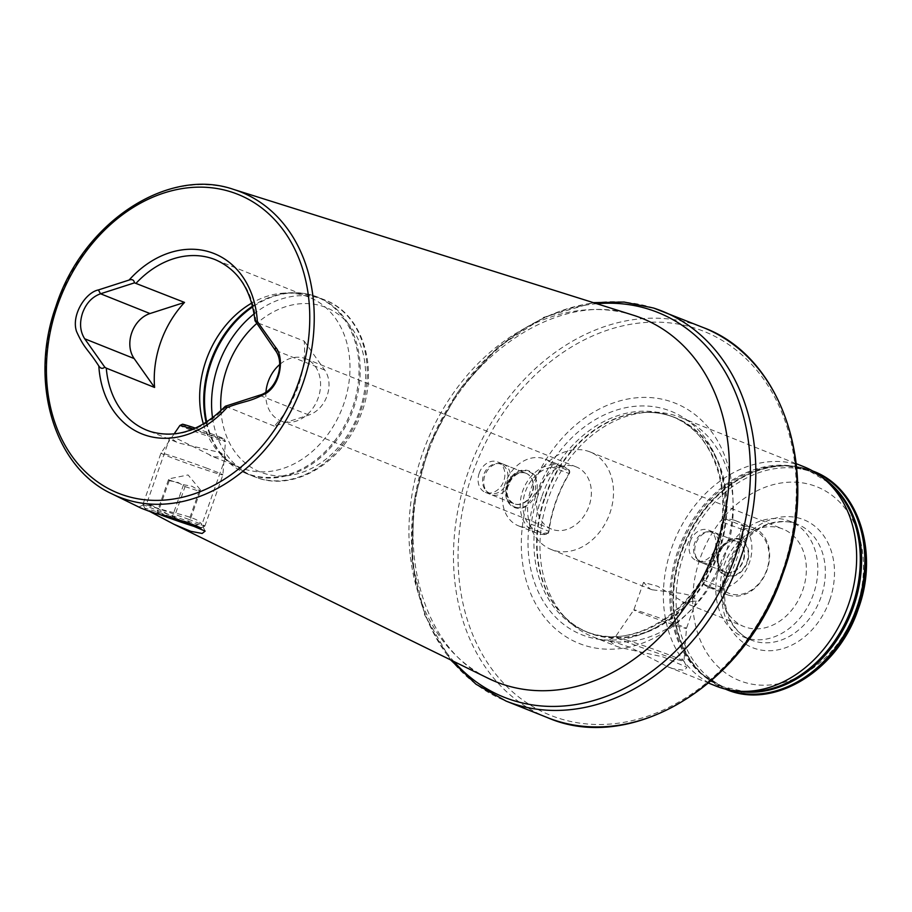 <?xml version="1.0" encoding="UTF-8"?>
<svg xmlns="http://www.w3.org/2000/svg" width="912" height="912" viewBox="0 0 912 912"><rect width="100%" height="100%" fill="white"/><g stroke="black" fill="none" stroke-linecap="round" stroke-linejoin="round"><path stroke-width="0.68" stroke-dasharray="4.56 3.42" d="M196.821 519.977C193.367 518.198 187.245 516.158 178.444 513.855C164.114 510.31 154.972 507.619 151.004 505.795C145.133 502.706 145.681 502.672 152.657 505.693L169.894 515.326L190.631 524.89L201.78 524.97L201.655 523.819L196.821 519.977M213.818 456.866L225.686 457.072L220.544 452.614L179.858 443.278L176.483 442.069L169.974 437.452L176.369 438.341L213.818 456.866M203.399 424.023A91.884 72.139 -68.2 0 0 219.997 453.583A91.884 72.139 -68.2 0 0 240.722 467.753A91.884 72.139 -68.2 0 0 244.325 469.064A91.884 72.139 -68.2 0 0 342.695 406.946A91.884 72.139 -68.2 0 0 308.94 297.13A91.884 72.139 -68.2 0 0 305.338 295.83A91.884 72.139 -68.2 0 0 284.156 293.105A91.884 72.139 -68.2 0 0 251.758 303.08M690.224 541.386A16.405 12.882 111.8 0 1 708.578 530.123A16.405 12.882 111.8 0 1 714.757 549.32A16.405 12.882 111.8 0 1 696.403 560.595A16.405 12.882 111.8 0 1 690.224 541.386M718.531 552.706A16.405 12.882 111.8 0 1 736.885 541.443A16.405 12.882 111.8 0 1 743.063 560.641A16.405 12.882 111.8 0 1 724.709 571.904A16.405 12.882 111.8 0 1 718.531 552.706M728.278 540.121A19.688 15.458 111.8 0 1 744.842 542.64A19.688 15.458 111.8 0 1 747.407 562.191A19.688 15.458 111.8 0 1 733.009 576.259A19.688 15.458 111.8 0 1 718.234 568.643A129.39 101.585 111.8 0 1 584.216 645.286A129.39 101.585 111.8 0 1 526.064 506.513L535.093 493.506L536.108 477.991A129.39 101.585 111.8 0 1 670.126 401.348A129.39 101.585 111.8 0 1 728.278 540.121L718.132 552.683L718.234 568.643M479.21 473.168A16.405 12.882 111.8 0 1 497.564 461.905A16.405 12.882 111.8 0 1 503.743 481.103A16.405 12.882 111.8 0 1 485.389 492.366A16.405 12.882 111.8 0 1 479.21 473.168M507.505 484.489A16.405 12.882 111.8 0 1 525.871 473.214A16.405 12.882 111.8 0 1 532.049 492.423A16.405 12.882 111.8 0 1 513.684 503.686A16.405 12.882 111.8 0 1 507.505 484.489M526.064 506.513A19.688 15.458 111.8 0 1 509.5 503.994A19.688 15.458 111.8 0 1 506.947 484.443A19.688 15.458 111.8 0 1 521.333 470.387A19.688 15.458 111.8 0 1 536.108 477.991M628.687 640.703A36.389 1.197 -160.6 0 0 615.326 636.952A36.389 1.197 -160.6 0 0 615.292 636.975A36.389 1.197 -160.6 0 0 634.136 644.761A36.389 1.197 -160.6 0 0 670.548 657.438A36.389 1.197 -160.6 0 0 683.954 661.143A36.389 1.197 -160.6 0 0 683.943 661.109A36.389 1.197 -160.6 0 0 664.46 653.14A36.389 1.197 -160.6 0 0 628.687 640.703M644.111 612.75A27.896 0.923 -160.6 0 0 633.851 609.889A27.896 0.923 -160.6 0 0 633.84 609.889A27.896 0.923 -160.6 0 0 648.386 615.896A27.896 0.923 -160.6 0 0 676.191 625.575A27.896 0.923 -160.6 0 0 686.462 628.425A27.896 0.923 -160.6 0 0 686.462 628.414A27.896 0.923 -160.6 0 0 671.813 622.383A27.896 0.923 -160.6 0 0 644.111 612.75M652.194 589.79L650.222 589.072L643.519 582.415L657.655 586.256L684.274 602.615L696.141 600.951L693.348 596.14L681.994 593.438L652.194 589.79M672.862 668.633L667.88 666.82L630.101 647.326L608.714 640.11L615.737 645.97L620.035 647.509L662.876 656.857L686.873 667.219L684.502 670.4L672.862 668.633M856.151 608.897A104.344 81.932 111.8 0 1 743.485 682.039A104.344 81.932 111.8 0 1 700.097 558.44A104.344 81.932 111.8 0 1 812.763 485.298A104.344 81.932 111.8 0 1 856.151 608.897M720.184 564.072A62.347 48.952 111.8 0 1 789.952 521.254A62.347 48.952 111.8 0 1 813.424 594.214A62.347 48.952 111.8 0 1 743.656 637.032A62.347 48.952 111.8 0 1 720.184 564.072M724.139 565.098A52.497 41.222 111.8 0 1 782.895 529.028A52.497 41.222 111.8 0 1 802.663 590.474A52.497 41.222 111.8 0 1 743.907 626.533A52.497 41.222 111.8 0 1 724.139 565.098M531.308 487.988A52.497 41.222 111.8 0 1 590.053 451.93A52.497 41.222 111.8 0 1 609.82 513.376A52.497 41.222 111.8 0 1 551.076 549.434A52.497 41.222 111.8 0 1 531.308 487.988M538.958 489.961A33.47 26.277 111.8 0 1 576.418 466.978A33.47 26.277 111.8 0 1 589.015 506.149A33.47 26.277 111.8 0 1 551.566 529.131A33.47 26.277 111.8 0 1 538.958 489.961M265.939 392.046A33.47 26.277 -68.2 0 0 280.771 420.865A33.47 26.277 -68.2 0 0 318.22 397.871A33.47 26.277 -68.2 0 0 305.623 358.701A33.47 26.277 -68.2 0 0 279.665 364.538M724.937 555.647A118.127 92.75 111.8 0 1 592.754 636.781A118.127 92.75 111.8 0 1 566.101 618.553A118.127 92.75 111.8 0 1 548.272 498.533A118.127 92.75 111.8 0 1 648.592 412.224A118.127 92.75 111.8 0 1 680.466 417.4A118.127 92.75 111.8 0 1 724.937 555.647M716.159 686.12A118.127 92.75 111.8 0 1 671.677 547.873A118.127 92.75 111.8 0 1 803.871 466.739M304.243 341.122L324.695 370.021A27.565 21.637 111.8 0 1 308.837 415.028L274.295 426.155A91.884 72.139 -68.2 0 0 304.243 341.122L255.166 321.868M274.295 426.155L225.469 406.193M150.286 511.769L141.235 508.223M139.171 506.833L146.775 503.39L152.657 505.693M185.045 486.598L200.138 491.545L200.264 489.653L199.397 490.633L191.976 486.256L183.551 484.751L168.469 479.803L169.256 478.789L169.21 480.715L177.635 482.22L185.045 486.598L173.816 518.483M160.934 515.018A29.537 0.969 19.4 0 1 159.908 514.63A29.537 0.969 19.4 0 1 144.974 508.486A29.537 0.969 19.4 0 1 184.486 521.425M188.26 519.202A32.809 1.083 19.4 0 1 204.869 526.076A32.809 1.083 19.4 0 1 204.835 526.099A32.809 1.083 19.4 0 1 159.566 511.142A32.809 1.083 19.4 0 1 142.967 504.313A32.809 1.083 19.4 0 1 142.967 504.268A32.809 1.083 19.4 0 1 188.26 519.202M206.294 468.004A32.809 1.083 19.4 0 1 222.893 474.867A32.809 1.083 19.4 0 1 222.893 474.878A32.809 1.083 19.4 0 1 177.601 459.944A32.809 1.083 19.4 0 1 160.991 453.07L160.991 453.07A32.809 1.083 19.4 0 1 206.294 468.004M192.751 429.256A24.157 0.798 19.4 0 1 213.237 436.472A24.157 0.798 19.4 0 1 225.446 441.499A24.157 0.798 19.4 0 1 225.458 441.522A24.157 0.798 19.4 0 1 192.113 430.532A24.157 0.798 19.4 0 1 179.892 425.471M195.385 428.138A22.184 0.73 19.4 0 1 213.02 434.374A22.184 0.73 19.4 0 1 224.249 438.991A22.184 0.73 19.4 0 1 193.629 428.925A22.184 0.73 19.4 0 1 182.423 424.262M166.303 516.488L156.989 512.384L178.718 519.806M200.138 491.545L188.659 524.138M199.397 490.633L187.918 523.214M183.551 484.751L172.083 517.343M168.469 479.803L156.989 512.384M169.21 480.715L157.73 513.308M752.639 529.667A33.961 26.665 111.8 0 1 766.764 569.886A33.961 26.665 111.8 0 1 730.09 593.701A33.961 26.665 111.8 0 1 723.193 589.927A1.311 1.026 111.8 0 1 723.068 588.206A120.43 94.552 -68.2 0 0 743.576 529.94A1.311 1.026 111.8 0 1 744.773 528.652A33.961 26.665 111.8 0 1 752.639 529.667M728.312 595.103A35.933 28.215 -68.2 0 0 766.775 570.809A35.933 28.215 -68.2 0 0 753.574 527.866A35.933 28.215 -68.2 0 0 752.161 527.353A35.933 28.215 -68.2 0 0 743.839 526.292A3.283 2.576 -68.2 0 0 740.863 529.507A118.457 93.013 111.8 0 1 720.674 586.826A3.283 2.576 -68.2 0 0 721.016 591.113A35.933 28.215 -68.2 0 0 726.898 594.59A35.933 28.215 -68.2 0 0 728.312 595.103M734.422 520.262A35.933 28.215 111.8 0 1 735.836 520.775A35.933 28.215 111.8 0 1 749.037 563.719A35.933 28.215 111.8 0 1 710.573 588.012A35.933 28.215 111.8 0 1 709.16 587.499A35.933 28.215 111.8 0 1 703.277 584.022A3.283 2.576 111.8 0 1 702.935 579.736A118.457 93.013 -68.2 0 0 723.125 522.416A3.283 2.576 111.8 0 1 726.1 519.202A35.933 28.215 111.8 0 1 734.422 520.262M702.707 563.092A16.405 12.882 -68.2 0 0 720.275 551.999A16.405 12.882 -68.2 0 0 714.244 532.38A16.405 12.882 -68.2 0 0 713.594 532.152A16.405 12.882 -68.2 0 0 709.821 531.662A16.405 12.882 -68.2 0 0 696.187 542.834A16.405 12.882 -68.2 0 0 698.364 560.321A16.405 12.882 -68.2 0 0 702.058 562.852A16.405 12.882 -68.2 0 0 702.707 563.092M701.111 561.507A15.527 12.187 -68.2 0 0 717.881 550.62A15.527 12.187 -68.2 0 0 711.417 532.232A15.527 12.187 -68.2 0 0 707.837 531.764A15.527 12.187 -68.2 0 0 694.944 542.344A15.527 12.187 -68.2 0 0 696.996 558.885A15.527 12.187 -68.2 0 0 701.111 561.507M539.437 532.061A33.961 26.665 111.8 0 1 525.323 491.83A33.961 26.665 111.8 0 1 561.997 468.027A33.961 26.665 111.8 0 1 568.883 471.8A1.311 1.026 111.8 0 1 569.02 473.51A120.43 94.552 -68.2 0 0 548.5 531.776A1.311 1.026 111.8 0 1 547.314 533.064A33.961 26.665 111.8 0 1 539.437 532.061M561.518 465.713A35.933 28.215 -68.2 0 0 523.043 490.006A35.933 28.215 -68.2 0 0 536.245 532.95A35.933 28.215 -68.2 0 0 537.658 533.463A35.933 28.215 -68.2 0 0 545.98 534.523A3.283 2.576 -68.2 0 0 548.967 531.308A118.457 93.013 111.8 0 1 569.145 474.001A3.283 2.576 -68.2 0 0 568.803 469.703A35.933 28.215 -68.2 0 0 562.921 466.226A35.933 28.215 -68.2 0 0 561.518 465.713M519.92 526.372A35.933 28.215 111.8 0 1 518.506 525.859A35.933 28.215 111.8 0 1 505.305 482.915A35.933 28.215 111.8 0 1 543.78 458.622A35.933 28.215 111.8 0 1 545.182 459.135A35.933 28.215 111.8 0 1 551.076 462.612A3.283 2.576 111.8 0 1 551.407 466.91A118.457 93.013 -68.2 0 0 531.229 524.218A3.283 2.576 111.8 0 1 528.242 527.432A35.933 28.215 111.8 0 1 519.92 526.372M502.58 463.934A16.405 12.882 -68.2 0 0 498.796 463.444A16.405 12.882 -68.2 0 0 485.173 474.616A16.405 12.882 -68.2 0 0 487.339 492.104A16.405 12.882 -68.2 0 0 491.044 494.635A16.405 12.882 -68.2 0 0 491.693 494.863A16.405 12.882 -68.2 0 0 509.249 483.782A16.405 12.882 -68.2 0 0 503.23 464.162A16.405 12.882 -68.2 0 0 502.58 463.934M500.403 464.003A15.527 12.187 -68.2 0 0 496.823 463.547A15.527 12.187 -68.2 0 0 483.93 474.115A15.527 12.187 -68.2 0 0 485.982 490.667A15.527 12.187 -68.2 0 0 490.097 493.289A15.527 12.187 -68.2 0 0 506.855 482.402A15.527 12.187 -68.2 0 0 500.403 464.003M737.432 691.125A116.417 91.405 111.8 0 1 701.009 673.17A116.417 91.405 111.8 0 1 679.269 550.814A116.417 91.405 111.8 0 1 783.967 465.679A116.417 91.405 111.8 0 1 822.727 477.785M206.112 422.37A94.939 74.545 -68.2 0 0 224.728 458.576A94.939 74.545 -68.2 0 0 249.877 474.571A94.939 74.545 -68.2 0 0 352.385 408.017A94.939 74.545 -68.2 0 0 312.907 295.568A94.939 74.545 -68.2 0 0 291.031 292.752A94.939 74.545 -68.2 0 0 252.578 306.147M206.716 421.971A95.156 74.716 -68.2 0 0 247.038 473.818A95.156 74.716 -68.2 0 0 250.777 475.163A95.156 74.716 -68.2 0 0 352.659 410.833A95.156 74.716 -68.2 0 0 317.695 297.095A95.156 74.716 -68.2 0 0 313.956 295.75A95.156 74.716 -68.2 0 0 252.749 306.854M212.542 417.867A95.156 74.716 -68.2 0 0 254.095 476.634A95.156 74.716 -68.2 0 0 257.822 477.991A95.156 74.716 -68.2 0 0 359.716 413.66A95.156 74.716 -68.2 0 0 324.752 299.911A95.156 74.716 -68.2 0 0 321.013 298.566A95.156 74.716 -68.2 0 0 254.14 313.842M220.932 410.651A88.601 69.563 -68.2 0 0 263.785 473.305A88.601 69.563 -68.2 0 0 359.442 411.198A88.601 69.563 -68.2 0 0 322.609 306.261A88.601 69.563 -68.2 0 0 256.477 323.714M596.824 303.73A207.172 162.667 -68.2 0 0 429.871 444.429A207.172 162.667 -68.2 0 0 453.8 661.451M633.304 315.21A195.852 153.775 -68.2 0 0 426.394 443.038A195.852 153.775 -68.2 0 0 488.148 678.289C422.507 649.618 391.465 542.48 429.666 448.145C465.166 350.048 564.346 289.925 633.304 315.21M858.215 609.034A116.326 91.337 111.8 0 1 732.621 690.578A116.326 91.337 111.8 0 1 684.262 552.797A116.326 91.337 111.8 0 1 809.856 471.265A116.326 91.337 111.8 0 1 858.215 609.034M829.658 600.324A68.913 54.104 111.8 0 1 755.25 648.637A68.913 54.104 111.8 0 1 726.602 567.013A68.913 54.104 111.8 0 1 800.998 518.711A68.913 54.104 111.8 0 1 829.658 600.324M820.971 597.235A62.347 48.952 111.8 0 1 751.203 640.053A62.347 48.952 111.8 0 1 727.73 567.093A62.347 48.952 111.8 0 1 797.498 524.275A62.347 48.952 111.8 0 1 820.971 597.235M653.733 308.085A210.011 164.89 -68.2 0 0 426.976 455.293A210.011 164.89 -68.2 0 0 506.046 701.066M547.325 717.562A210.011 164.89 111.8 0 1 468.255 471.8A210.011 164.89 111.8 0 1 703.255 327.556M781.755 573.295A206.728 162.313 111.8 0 1 558.543 718.2A206.728 162.313 111.8 0 1 472.587 473.339A206.728 162.313 111.8 0 1 695.799 328.434A206.728 162.313 111.8 0 1 781.755 573.295M536.473 493.939A120.316 94.472 111.8 0 1 666.387 409.602A120.316 94.472 111.8 0 1 716.41 552.113A120.316 94.472 111.8 0 1 586.496 636.451A120.316 94.472 111.8 0 1 536.473 493.939M542.07 495.923A115.835 90.949 111.8 0 1 671.688 416.362A115.835 90.949 111.8 0 1 715.293 551.92A115.835 90.949 111.8 0 1 585.675 631.48A115.835 90.949 111.8 0 1 542.07 495.923M717.995 553.003A115.835 90.949 111.8 0 1 588.377 632.552A115.835 90.949 111.8 0 1 544.76 496.994A115.835 90.949 111.8 0 1 674.378 417.445A115.835 90.949 111.8 0 1 717.995 553.003M545.251 497.2A115.972 91.052 111.8 0 1 643.735 412.475A115.972 91.052 111.8 0 1 718.679 553.265A115.972 91.052 111.8 0 1 562.75 615.03A115.972 91.052 111.8 0 1 545.251 497.2M726.169 689.301A117.386 92.169 111.8 0 1 702.97 674.948L722.498 686.679L744.431 691.581A116.394 91.382 111.8 0 1 678.061 550.324A116.394 91.382 111.8 0 1 828.119 482.277L808.841 470.706L786.611 465.736A117.386 92.169 111.8 0 1 813.31 471.333M702.97 674.948A117.386 92.169 111.8 0 1 681.059 551.578A117.386 92.169 111.8 0 1 786.611 465.736L812.695 470.98A117.477 92.237 111.8 0 0 681.469 551.749A117.477 92.237 111.8 0 0 725.473 689.13L702.97 674.948M725.861 689.29A117.477 92.237 111.8 0 1 681.8 551.885A117.477 92.237 111.8 0 1 813.094 471.139M150.355 431.501A91.884 72.139 -68.2 0 0 150.605 431.593A91.884 72.139 -68.2 0 0 225.994 406.843M255.941 321.811A91.884 72.139 -68.2 0 0 215.221 259.658L308.94 297.13M233.654 189.434A164.217 128.934 -68.2 0 0 60.169 296.617A164.217 128.934 -68.2 0 0 111.937 493.859M308.837 415.028L259.407 395.261M324.695 370.021L275.253 350.254M703.277 584.022L721.016 591.113L723.193 589.927M726.1 519.202L743.839 526.292L744.773 528.652M725.724 572.291A16.405 12.882 -68.2 0 0 743.291 561.199A16.405 12.882 -68.2 0 0 737.261 541.591A16.405 12.882 -68.2 0 0 736.622 541.352A16.405 12.882 -68.2 0 0 719.055 552.444A16.405 12.882 -68.2 0 0 725.086 572.052A16.405 12.882 -68.2 0 0 725.724 572.291M739.005 539.482A19.027 14.945 -68.2 0 0 718.451 552.82A19.027 14.945 -68.2 0 0 726.362 575.369A19.027 14.945 -68.2 0 0 746.917 562.031A19.027 14.945 -68.2 0 0 739.005 539.482M702.935 579.736L723.068 588.206M723.125 522.416L743.576 529.94M551.076 462.612L568.803 469.703L568.883 471.8M528.242 527.432L545.98 534.523L547.314 533.064M525.597 473.134A16.405 12.882 -68.2 0 0 508.041 484.226A16.405 12.882 -68.2 0 0 514.06 503.834A16.405 12.882 -68.2 0 0 514.71 504.074A16.405 12.882 -68.2 0 0 532.277 492.982A16.405 12.882 -68.2 0 0 526.247 473.374A16.405 12.882 -68.2 0 0 525.597 473.134M515.348 507.152A19.027 14.945 -68.2 0 0 535.891 493.814A19.027 14.945 -68.2 0 0 527.98 471.265A19.027 14.945 -68.2 0 0 507.437 484.603A19.027 14.945 -68.2 0 0 515.348 507.152M551.407 466.91L569.02 473.51M531.229 524.218L548.967 531.308L548.5 531.776M205.12 531.103L201.643 523.83M225.686 457.072L201.78 524.97M219.997 453.583L224.728 458.576L247.038 473.818L257.993 478.048C295.34 491.146 342.274 462.384 359.716 417.514C379.939 371.002 363.934 314.344 324.752 299.911L313.796 295.693L291.031 292.752L284.156 293.105M708.578 530.123L736.885 541.443M497.564 461.905L525.871 473.214M643.519 582.415L633.84 609.889L615.292 636.975L608.714 640.11M789.952 521.254L797.498 524.275C783.967 518.255 765.51 523.864 757.245 530.225C744.374 538.969 734.969 551.452 729.019 567.686C724.208 581.731 723.273 595.251 726.214 608.247L730.843 620.89C735.79 630.181 742.573 636.565 751.203 640.053L743.656 637.032M590.053 451.93L782.895 529.028M305.623 358.701L576.418 466.978M566.101 618.553L562.75 615.03C570.194 622.839 578.744 628.687 588.377 632.552L585.675 631.48C630.751 651.601 694.42 612.898 714.529 551.566C735.517 495.307 714.826 431.946 671.688 416.362L674.378 417.445C664.734 413.603 654.52 411.95 643.735 412.475L648.592 412.224M592.754 636.781L615.737 645.97M667.88 666.82L708.578 683.088M240.722 467.753L209.977 455.464M176.483 442.069L147.003 430.282M680.466 417.4L796.29 463.706M280.771 420.865L551.566 529.131M551.076 549.434L650.222 589.072M682.13 601.84L743.907 626.533M683.943 661.109L686.873 667.219M696.141 600.951L686.462 628.425L683.954 661.143M485.389 492.366L513.684 503.686M696.403 560.595L724.709 571.904M593.393 302.659L543.563 317.376L497.257 347.791L458.2 391.316L429.598 444.326L413.774 502.444L412.053 560.891L424.627 614.848L450.574 659.866M169.974 437.452L146.741 503.435M200.264 489.653L188.077 474.947L169.256 478.789M201.29 527.797L204.835 526.099M204.869 526.076L222.893 474.878L225.458 441.522L224.249 438.991M174.101 433.93L160.991 453.07L142.967 504.268M144.974 508.486L142.967 504.313M735.836 520.775L753.574 527.866M702.058 562.852L725.086 572.052C708.111 561.838 725.872 536.108 736.679 541.375L714.244 532.38M696.996 558.885L698.364 560.321M707.837 531.764L709.821 531.662M709.16 587.499L726.898 594.59M518.506 525.859L536.245 532.95M503.23 464.162L525.665 473.157C514.858 467.89 497.097 493.62 514.06 503.834L491.044 494.635M485.982 490.667L487.339 492.104M496.823 463.547L498.796 463.444M545.182 459.135L562.921 466.226"/><path stroke-width="1.37" d="M111.937 493.859A164.217 128.934 -68.2 0 0 125.377 499.297A164.217 128.934 -68.2 0 0 302.681 384.18A164.217 128.934 -68.2 0 0 234.407 189.673A164.217 128.934 -68.2 0 0 233.654 189.434C167.569 166.337 82.422 222.904 55.837 306.569C28.774 381.889 53.99 467.263 111.937 493.859L141.235 508.223L152.019 512.339L177.715 519.532L205.132 531.103L202.168 533.463L190.756 531.308L173.941 524.263L150.286 511.769M184.532 302.419L149.99 313.546A27.565 21.637 -68.2 0 0 131.761 332.709A27.565 21.637 -68.2 0 0 134.144 358.553L154.584 387.452A91.884 72.139 111.8 0 1 184.532 302.419L134.486 282.845L100.548 293.778C92.135 296.822 86.127 303.251 82.547 313.033C79.344 322.916 80.062 331.501 84.702 338.785L104.789 367.171L106.282 368.14A91.884 72.139 -68.2 0 0 147.003 430.282A91.884 72.139 -68.2 0 0 150.355 431.501M251.758 303.08A91.884 72.139 -68.2 0 0 203.399 424.023M279.665 364.538A33.47 26.277 -68.2 0 0 268.162 381.695A33.47 26.277 -68.2 0 0 265.939 392.046M796.29 463.706L803.871 466.739A118.127 92.75 111.8 0 1 823.981 478.811A118.127 92.75 111.8 0 1 848.342 604.987A118.127 92.75 111.8 0 1 739.051 691.239A118.127 92.75 111.8 0 1 716.159 686.12L708.578 683.088M134.486 282.845C133.927 279.904 132.137 278.981 129.094 280.052L98.382 289.948C85.671 292.387 70.976 315.005 76.551 331.523C84.759 349.513 87.142 347.928 98.827 366.008C100.559 368.619 102.543 369.018 104.789 367.171M154.584 387.452L106.282 368.14M225.469 406.193L224.42 407.105L227.088 407.47C248.064 399.798 248.657 402.523 266.612 392.969C281.5 383.063 284.111 356.546 275.538 347.221L257.355 321.526L254.95 320.579L275.253 350.254C285.752 363.535 276.53 390.94 259.407 395.261L225.469 406.193M184.486 521.425A29.537 0.969 19.4 0 1 185.74 521.892A29.537 0.969 19.4 0 1 200.651 528.094A29.537 0.969 19.4 0 1 160.934 515.018M192.751 429.256A24.157 0.798 19.4 0 0 179.915 425.459A24.157 0.798 19.4 0 1 179.915 425.459L182.423 424.262A22.184 0.73 19.4 0 1 195.385 428.138M178.718 519.806L188.659 524.138L166.303 516.488M173.816 518.483L173.565 519.19M822.727 477.785A116.417 91.405 111.8 0 1 853.381 607.096A116.417 91.405 111.8 0 1 737.432 691.125M134.144 358.553L84.702 338.785M252.578 306.147A94.939 74.545 -68.2 0 0 206.112 422.37M252.749 306.854A95.156 74.716 -68.2 0 0 206.716 421.971M254.14 313.842A95.156 74.716 -68.2 0 0 212.542 417.867M256.477 323.714A88.601 69.563 -68.2 0 0 220.932 410.651M450.574 659.866L475.996 684.228L506.046 701.066A210.011 164.89 -68.2 0 0 514.3 704.041A210.011 164.89 -68.2 0 0 741.046 556.833A210.011 164.89 -68.2 0 0 661.987 311.06A210.011 164.89 -68.2 0 0 653.733 308.085M453.8 661.451A207.172 162.667 -68.2 0 0 512.134 700.12A207.172 162.667 -68.2 0 0 735.824 554.906A207.172 162.667 -68.2 0 0 649.686 309.51A207.172 162.667 -68.2 0 0 596.824 303.73M173.941 524.263L488.148 678.289A195.852 153.775 -68.2 0 0 504.165 684.764A195.852 153.775 -68.2 0 0 715.635 547.474A195.852 153.775 -68.2 0 0 634.205 315.495A195.852 153.775 -68.2 0 0 633.304 315.21L233.654 189.434M124.659 495.49A160.934 126.369 -68.2 0 0 298.441 382.675A160.934 126.369 -68.2 0 0 231.523 192.044A160.934 126.369 -68.2 0 0 57.752 304.859A160.934 126.369 -68.2 0 0 124.659 495.49M782.325 573.329A210.011 164.89 111.8 0 1 547.325 717.562C631.708 754.669 746.871 683.795 782.963 573.625C820.709 472.541 783.727 357.059 703.255 327.556A210.011 164.89 111.8 0 1 782.325 573.329M823.981 478.811L828.119 482.277A116.394 91.382 111.8 0 1 852.116 606.594A116.394 91.382 111.8 0 1 744.431 691.581L739.051 691.239M813.31 471.333A117.386 92.169 111.8 0 1 856.596 608.327A117.386 92.169 111.8 0 1 726.169 689.301M813.094 471.139A117.477 92.237 111.8 0 1 813.253 471.196L812.695 470.98A117.477 92.237 111.8 0 1 812.923 471.071A117.477 92.237 111.8 0 1 857.155 608.543A117.477 92.237 111.8 0 1 725.701 689.233A117.477 92.237 111.8 0 1 725.473 689.13L726.032 689.358A117.477 92.237 111.8 0 1 725.861 689.29M857.485 608.68A117.477 92.237 111.8 0 1 726.032 689.358C773.707 710.231 838.117 670.491 858.249 609.034C879.328 552.626 858.682 487.92 813.253 471.196A117.477 92.237 111.8 0 1 857.485 608.68M98.827 366.008A97.128 76.266 -68.2 0 0 145.852 435.332A97.128 76.266 -68.2 0 0 227.088 407.47M254.961 320.579C251.404 289.982 238.157 269.678 215.221 259.658A91.884 72.139 -68.2 0 0 211.618 258.358A91.884 72.139 -68.2 0 0 136.23 283.108M257.355 321.526A97.128 76.266 -68.2 0 0 210.341 252.202A97.128 76.266 -68.2 0 0 129.094 280.052M149.99 313.546L100.548 293.778L98.382 289.948M275.253 350.254L275.538 347.221M703.255 327.556L653.573 308.028L624.104 302.054L593.393 302.659M506.046 701.066L547.325 717.562M224.42 407.105C200.765 430.658 176.107 438.797 150.48 431.547L147.003 430.282M200.651 528.094L201.29 527.797M179.892 425.471L174.101 433.93"/></g></svg>

